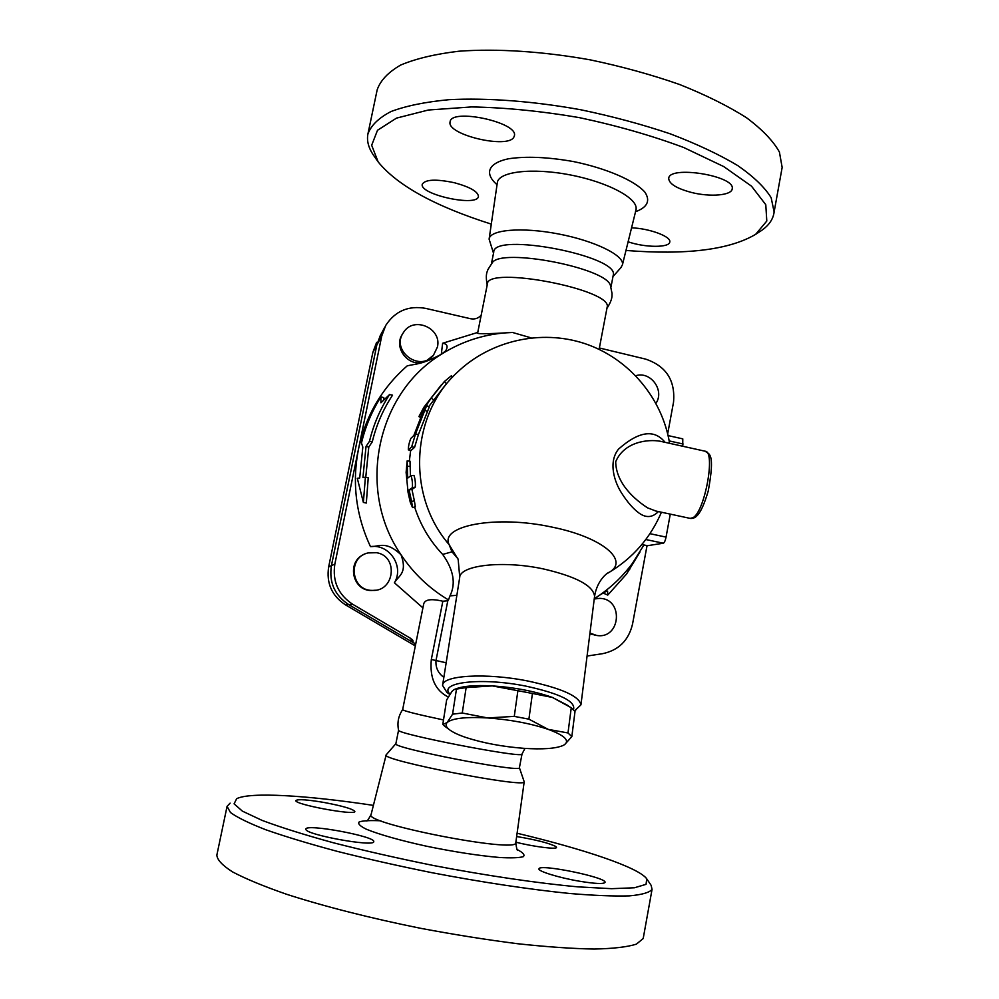 <?xml version="1.0" encoding="UTF-8"?>
<svg xmlns="http://www.w3.org/2000/svg" width="999" height="999" viewBox="0 0 999 999"><rect width="100%" height="100%" fill="white"/><g stroke="black" fill="none" stroke-linecap="round" stroke-linejoin="round"><path stroke-width="1.5" d="M367.944 133.866L377.16 89.885C380.344 80.532 388.199 72.253 400.699 65.035C415.896 58.641 435.314 54.033 458.966 51.211C496.965 48.451 542.919 51.386 590.322 59.878C621.765 66.483 651.51 74.675 679.532 84.478C705.781 94.942 728.109 106.031 746.528 117.745C762.274 129.52 773.226 140.946 779.407 152.023L782.155 167.42L781.58 170.567M491.296 224.113C435.177 206.331 397.452 185.589 378.146 161.9L371.665 145.267L377.51 130.27L396.491 118.119L428.384 110.015L471.653 106.93C505.319 107.567 541.146 111.114 579.145 117.582C616.92 125.624 651.798 135.602 683.778 147.54L723.751 166.583L751.473 186.139L765.783 204.695L766.795 221.041L755.656 234.328C729.432 249.825 686.201 255.207 625.961 250.449M758.953 232.18L761.363 230.607C768.993 225.349 773.238 219.143 774.125 211.963L771.153 197.715C764.809 187.4 753.683 176.686 737.761 165.584C719.168 154.47 696.653 143.893 670.229 133.829C642.045 124.338 612.162 116.309 580.594 109.728C533.054 101.136 487.025 97.715 449.063 99.675C425.462 101.91 406.118 105.857 391.021 111.526C378.633 117.994 370.929 125.512 367.894 134.091C366.571 141.159 368.706 148.589 374.288 156.356L377.46 160.914M631.493 227.834C649.263 228.359 671.278 236.538 669.78 241.908C669.68 247.889 644.904 247.702 628.084 241.783M691.083 192.357C676.56 188.411 669.105 183.804 668.718 178.534C668.568 165.047 735.539 175.737 732.217 188.749C731.942 195.492 709.889 197.265 691.083 192.357M513.898 137.05C508.266 149.313 446.441 134.765 450.087 121.953C450.749 107.767 518.606 122.377 514.385 135.752L513.898 137.05M454.395 182.73C469.955 186.988 477.972 191.546 478.434 196.416C477.759 207.23 419.205 194.593 422.265 184.241C425.249 179.395 435.964 178.896 454.395 182.73M493.518 253.222L489.11 239.173C489.647 229.67 521.753 226.823 558.429 233.941C595.117 240.921 624.675 255.607 622.439 264.785L620.891 267.645M376.635 342.332L372.877 352.31L328.646 566.982C326.223 583.166 331.818 595.791 345.442 604.832L415.334 645.928M384.865 327.035L380.694 334.79L376.823 345.042L331.418 565.671C328.921 582.317 334.677 595.292 348.676 604.582L415.022 643.618L348.663 604.582C334.665 595.292 328.908 582.317 331.393 565.684L376.81 345.092L380.257 335.589M487.2 285.002C485.089 273.564 487.425 271.653 487.937 269.53L492.257 262.762C500.911 247.565 606.48 267.844 610.426 285.477L610.614 285.989M531.143 337.862L512.549 332.48C489.547 333.866 477.909 334.103 477.609 333.167L487.362 284.178C486.313 265.197 613.361 289.623 607.142 307.217L607.055 307.655M491.433 263.711L493.731 252.185C493.007 231.668 619.755 256.019 613.249 275.162L613.161 275.624M230.12 803.134L227.06 806.368L230.482 812.524C237.3 817.519 249.138 823.276 266.009 829.832C285.677 836.712 309.453 843.905 337.337 851.385C367.083 858.865 398.576 865.958 431.818 872.676C481.843 882.254 530.094 889.497 569.605 893.481C594.093 895.529 614.023 896.328 629.407 895.878C641.895 894.742 649.437 892.594 652.047 889.41L651.173 885.401L646.952 879.132M517.095 833.241C583.816 849.138 638.698 867.469 646.753 878.833L646.053 884.34L634.44 887.761L611.588 888.685L578.046 886.875C537.999 883.228 486.85 875.711 433.304 865.484C397.739 858.278 364.385 850.698 333.241 842.731C304.433 834.814 280.707 827.372 262.063 820.379L242.407 811.151L234.091 803.845L236.651 798.713C250 791.77 306.905 795.366 373.401 805.369M516.645 836.525C535.963 839.747 549.05 843.094 555.906 846.553L556.518 847.452C556.593 849.625 533.591 846.69 515.859 842.194M579.308 881.193C558.778 877.721 537.412 871.091 538.985 868.805C539.36 863.486 608.016 877.671 604.982 882.467C603.371 884.165 594.817 883.74 579.308 881.193M305.906 829.407L305.881 829.058C306.031 823.401 376.635 836.613 373.713 841.72C374.313 847.227 305.944 834.839 305.906 829.407M323.701 802.397C342.757 805.993 353.147 809.028 354.857 811.5C355.482 815.833 293.281 804.27 295.929 800.524C297.939 799.013 307.192 799.637 323.701 802.397M227.048 806.455L216.845 855.119C217.158 859.839 222.427 865.459 232.692 871.977C245.904 878.933 263.898 886.375 286.701 894.305C323.901 906.33 370.879 918.293 420.954 928.371C454.47 934.652 486.688 939.772 517.619 943.73C546.928 946.89 572.439 948.663 594.13 949.05C613.136 948.65 627.197 947.015 636.351 944.167L643.194 938.548L643.456 937.087M395.891 743.643L386.163 754.869C379.033 759.864 526.748 788.673 524.2 781.78L519.405 767.731L522.015 754.07M524.975 748.401L521.903 754.22C521.553 758.316 395.479 733.753 398.576 730.194C397.04 722.776 398.389 715.921 402.659 709.627C403.471 710.901 417.082 714.347 443.506 719.942M398.576 730.157L395.879 743.656C390.097 747.552 521.353 773.139 519.405 767.731M655.918 511.051L647.639 507.879C636.226 500.561 616.021 484.14 615.696 461.713C624.213 441.745 647.739 439.061 660.102 441.221L705.144 451.223C715.808 451.136 704.969 511.226 693.094 517.632L690.147 518.381M445.991 727.135L442.794 724.475L447.102 722.577C445.292 724.562 445.929 726.822 449.001 729.37C452.51 732.192 458.354 734.964 466.558 737.699C483.504 743.106 502.522 746.653 523.613 748.313C542.532 749.575 555.694 748.626 563.099 745.479L564.647 744.58L563.099 745.479M462.262 713.011L487.649 717.944C465.546 716.733 452.035 718.281 447.102 722.577L452.572 714.173L462.262 713.011L466.146 687.599L454.383 689.385L451.973 691.395L446.64 699.949L442.794 724.475M528.896 719.155L548.226 729.37C530.656 723.463 510.464 719.655 487.649 717.944L514.273 716.383L528.896 719.155L532.43 693.456L492.345 685.901L466.146 687.599M571.828 736.625L564.647 744.58C569.792 740.409 564.323 735.326 548.226 729.37L567.994 732.954L571.828 736.625L574.999 711.563L571.253 707.729L552.447 697.452L568.344 705.706M455.706 688.948L455.894 688.885C463.211 686.013 475.362 685.014 492.345 685.901C515.022 687.462 535.052 691.32 552.447 697.452L532.43 693.456M571.253 707.729L567.994 732.954M456.493 688.923L452.572 714.173M517.894 690.659L514.273 716.383M437.4 347.103L433.466 355.207C419.867 372.714 390.447 350.549 403.459 332.517C413.424 315.672 442.22 328.122 437.4 347.103M433.366 355.332L425.624 361.413M423.089 362.237C407.567 366.845 393.131 346.89 402.622 333.891L402.884 333.454M376.598 552.709C398.763 556.206 394.605 592.045 372.152 590.397C350.874 590.734 347.302 557.13 368.132 552.909L376.598 552.709M375.387 590.222L371.453 590.509C351.86 590.859 346.353 560.776 364.772 554.108M594.505 598.95L599.562 598.376C623.963 598.389 620.866 639.547 596.715 635.464L589.959 633.079M594.967 598.588L597.365 598.451M597.152 635.514L589.86 633.853M635.776 375.724C650.599 370.854 664.847 390.347 655.968 403.309M394.393 582.767C404.495 566.52 389.36 543.631 370.454 546.615C355.894 515.247 351.91 482.754 358.479 449.138C365.746 415.721 382.005 387.949 407.242 365.834C416.383 363.686 421.466 364.797 441.383 354.245C376.498 393.481 356.231 490.084 401.036 554.757C407.767 573.526 398.364 575.699 394.393 582.767L422.914 607.892M415.509 645.054L410.239 638.136L352.709 604.283C338.236 594.667 332.28 581.256 334.852 564.048L381.743 336.001L385.739 325.412C395.129 311.064 408.391 305.382 425.549 308.354L470.442 318.706C474.737 319.555 478.321 318.381 481.181 315.185M629.957 567.907L629.62 569.705M389.585 394.53L380.919 402.797L380.881 396.94C371.903 411.151 365.434 426.511 361.463 443.019L362.824 447.102L359.702 477.984L357.305 478.309L363.374 502.422L365.397 477.197L362.937 477.534L366.034 446.441L369.493 441.283C373.539 424.463 380.244 408.878 389.585 394.53L392.545 395.179C383.092 409.478 376.323 425.037 372.265 441.883L368.793 447.028L365.759 477.272M380.881 396.94L383.778 397.577L383.741 400.037M363.374 502.422L366.321 503.046L368.231 477.797L365.397 477.197M366.034 446.441L368.793 447.028M369.493 441.283L372.265 441.883M441.446 384.765L423.938 407.205L418.893 416.608L431.156 398.114L444.355 381.556L451.361 375.761L452.634 377.023M444.355 381.556L446.478 383.591L428.683 406.705M411.588 501.498L412.575 507.592L410.277 502.31L408.079 492.445L406.118 472.39L407.13 460.926L407.692 478.121L411.026 475.586C412.2 479.233 412.662 483.241 412.4 487.599L409.078 489.897L411.588 501.498L414.373 500.774L415.322 506.743L412.575 507.592M411.101 475.599L413.973 475.412C415.147 478.958 415.584 482.879 415.309 487.137L411.938 489.448L414.373 500.774M411.938 489.448L409.078 489.897M407.142 460.926L410.002 461.163L410.452 476.011M410.851 438.411C409.153 442.569 408.316 446.391 408.329 449.887L411.675 446.84L415.547 433.841L426.673 405.557L423.101 411.6L413.848 435.502L410.851 438.411M426.673 405.557L429.233 407.018L418.394 434.64L414.573 447.352L411.101 450.349M410.676 450.312L409.34 461.113M414.61 506.955C420.367 524.937 429.72 540.759 442.669 554.42C453.608 569.83 456.043 583.653 449.987 595.866L456.868 595.317M606.98 573.651L609.328 572.252C629.395 560.539 602.684 537.375 552.509 527.21C496.153 514.747 439.523 525.611 449.113 544.605L451.998 551.823L457.904 558.741M647.427 545.704L663.348 543.219C664.41 542.707 665.309 540.671 666.058 537.1L670.279 514.123M682.742 446.253L682.779 438.861L668.094 435.589M665.047 442.32C654.308 428.946 638.811 431.206 618.556 449.088C607.904 462.2 614.485 482.455 622.04 493.731C627.734 502.559 633.453 509.053 639.223 513.211C646.178 518.131 652.559 517.582 658.378 511.575M402.659 709.602L423.576 604.532C424.35 599.525 430.769 598.413 442.844 601.223L431.318 659.49C429.582 677.946 435.227 690.434 448.226 696.977M599.375 347.977L645.566 359.091C666.096 366.021 675.424 380.369 673.538 402.135L667.682 433.841M512.549 332.48C486.925 333.266 463.211 340.522 441.383 354.245L445.691 350.836C448.251 346.366 447.227 343.843 442.619 343.256L441.308 354.295M370.454 546.615C379.245 546.803 385.889 540.434 401.036 554.757C413.524 573.463 429.333 588.511 448.476 599.912L449.987 595.866M442.844 601.223L447.802 600.774L448.476 599.912M594.218 599.175L599.5 595.254C605.232 591.683 607.929 590.397 607.592 591.396L607.767 595.079L603.009 593.006M594.268 598.688L599.5 595.254C612.337 586.351 623.388 575.611 632.642 563.061L643.905 544.992M639.934 552.072L626.56 574.025L607.767 595.079M457.754 558.379L451.998 551.823L442.669 554.42M669.592 443.331C662.187 397.714 628.533 358.179 584.752 343.581C540.946 329.058 490.447 340.534 457.217 372.402C410.739 414.947 406.543 495.504 449.113 544.605L458.179 559.49L459.74 577.185M443.856 677.347C438.062 673.151 435.452 667.519 436.014 660.439L447.802 600.774M574.562 710.888L580.943 704.844C579.308 696.178 561.525 688.224 527.622 680.968C485.814 672.589 442.082 675.349 442.569 685.439L446.903 692.357L448.738 693.693M442.619 343.256L477.759 332.43M449.95 694.105C437.874 682.379 481.031 677.097 525.586 686.063C560.039 693.581 576.011 701.448 573.488 709.652M647.027 545.654L632.542 624.075C628.633 640.446 618.631 650.324 602.509 653.696L587.075 656.043M635.426 211.776C647.427 207.342 650.586 200.799 644.892 192.145C634.827 180.657 606.443 168.307 573.401 161.551C547.702 157.03 526.036 156.106 508.391 158.791C487.849 163.174 484.178 173.564 497.04 184.703M489.148 238.861L497.302 182.904C498.039 171.691 531.68 167.457 569.905 174.862C608.154 182.118 638.648 198.664 635.988 209.515L635.826 210.14M376.81 345.092L372.877 352.31M352.709 604.283L345.442 604.832M334.852 564.048L328.646 566.982M380.869 820.791C370.379 820.304 363.174 820.666 359.253 821.877C357.567 823.576 359.877 825.998 366.183 829.145C378.421 834.252 400.199 840.459 426.361 846.178C454.108 851.872 478.459 855.644 499.388 857.479C511.076 858.141 519.03 857.866 523.276 856.68C525.137 855.007 523.176 852.671 517.407 849.687M515.809 842.532L515.784 842.756C518.031 853.695 362.625 823.338 371.091 814.51L386.151 754.957M420.829 416.383L419.53 415.721M433.591 399.762L431.156 398.114M452.51 377.16L451.361 375.761M415.309 487.137L412.4 487.599M410.314 466.396L407.43 466.296M411.226 450.374L408.391 449.862M414.573 447.352L411.675 446.84M418.394 434.64L415.547 433.841M427.16 411.451L424.525 410.102M647.702 545.766L641.845 544.53M645.816 539.522L663.348 543.219M666.058 537.1L649.937 533.691M669.18 440.909L683.141 444.018M410.239 638.136L412.974 640.384M442.632 685.039L459.665 577.672C459.615 565.234 502.572 560.164 543.169 568.881C576.111 576.51 593.244 585.651 594.58 596.291L594.467 597.102M446.166 662.774L431.318 659.49M376.823 345.042L381.743 336.001M755.656 234.328L761.363 230.607M774.125 211.963L782.155 167.42M622.439 264.785L636.226 208.966M610.426 285.477L612.037 293.456C611.788 295.479 613.186 298.564 606.917 308.391M610.976 287.063L613.249 275.162M612.986 276.573L621.291 267.195M643.194 938.548L652.047 889.41M517.882 850.361C517.232 851.061 516.533 848.526 515.784 842.769L524.2 781.78M371.054 814.66C368.294 819.642 366.845 821.702 366.695 820.828M705.144 451.223C708.84 454.383 715.471 451.735 708.241 491.008C700.636 516.72 694.954 518.718 690.359 518.431L655.319 510.914M449.001 729.37L444.28 725.873M432.48 356.468L433.466 355.207M371.453 590.509L372.152 590.397M594.942 635.352L596.715 635.464M420.404 417.357L418.893 416.608M411.051 475.586L413.973 475.412M411.163 450.399L408.329 449.887M641.82 544.555L647.577 545.766M656.131 511.088L655.307 510.914M580.943 704.844L594.58 596.291C597.202 579.52 608.291 572.04 609.328 572.252C633.091 557.829 650.461 537.824 661.438 512.237M411.838 639.285L412.55 639.934M599.113 349.35L607.142 307.217M607.592 591.396L606.455 591.458M632.642 563.061L626.56 574.025M457.542 557.917L458.066 559.165M574.512 710.838L575.649 710.426M449.75 694.43L446.903 692.357"/></g></svg>
